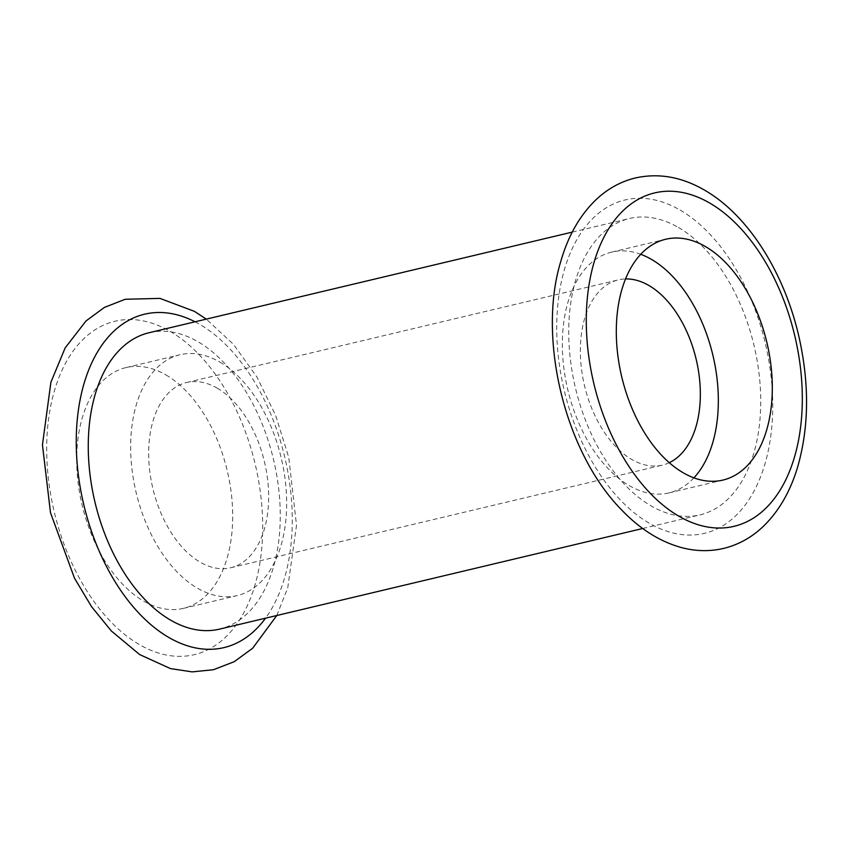 <?xml version="1.0" encoding="UTF-8"?>
<svg xmlns="http://www.w3.org/2000/svg" width="849" height="849" viewBox="0 0 849 849"><rect width="100%" height="100%" fill="white"/><g stroke="black" fill="none" stroke-linecap="round" stroke-linejoin="round"><path stroke-width="0.64" stroke-dasharray="4.25 3.18" d="M165.788 374.844A123.763 74.574 -103.4 0 1 232.17 502.162A123.763 74.574 -103.4 0 1 183.331 608.383A123.763 74.574 -103.4 0 1 82.151 505.219A123.763 74.574 -103.4 0 1 126.076 367.564A123.763 74.574 -103.4 0 1 165.788 374.844M149.031 332.744A152.321 91.788 -103.4 0 1 197.923 341.712A152.321 91.788 -103.4 0 1 279.608 498.416A152.321 91.788 -103.4 0 1 219.509 629.13M693.898 477.849A123.763 74.574 -103.4 0 1 668.97 492.908A123.763 74.574 -103.4 0 1 567.79 389.744A123.763 74.574 -103.4 0 1 611.715 252.089A123.763 74.574 -103.4 0 1 640.751 254.307M669.256 462.694A95.205 57.361 -103.4 0 1 662.369 465.114A95.205 57.361 -103.4 0 1 584.536 385.764A95.205 57.361 -103.4 0 1 618.327 279.873A95.205 57.361 -103.4 0 1 625.564 278.939M217.195 388.12A95.205 57.361 -103.4 0 1 268.252 486.063A95.205 57.361 -103.4 0 1 230.684 567.758A95.205 57.361 -103.4 0 1 152.852 488.408A95.205 57.361 -103.4 0 1 186.642 382.517A95.205 57.361 -103.4 0 1 217.195 388.12M219.753 362.014A123.763 74.574 -103.4 0 1 286.124 489.332A123.763 74.574 -103.4 0 1 237.296 595.552A123.763 74.574 -103.4 0 1 136.105 492.388A123.763 74.574 -103.4 0 1 180.03 354.733A123.763 74.574 -103.4 0 1 219.753 362.014M678.393 227.468A152.321 91.788 -103.4 0 1 760.078 384.173A152.321 91.788 -103.4 0 1 699.969 514.887A152.321 91.788 -103.4 0 1 575.442 387.929A152.321 91.788 -103.4 0 1 629.502 218.501A152.321 91.788 -103.4 0 1 678.393 227.468M170.055 331.333A171.36 103.26 -103.4 0 1 239.598 619.887A171.36 103.26 -103.4 0 1 54.442 512.7A171.36 103.26 -103.4 0 1 170.055 331.333M195.058 321.803A171.36 103.26 -103.4 0 1 199.632 324.307A171.36 103.26 -103.4 0 1 285.551 460.614A171.36 103.26 -103.4 0 1 265.525 618.189M680.091 210.064A171.36 103.26 -103.4 0 1 749.635 498.607A171.36 103.26 -103.4 0 1 564.479 391.421A171.36 103.26 -103.4 0 1 680.091 210.064M276.774 615.514L287.747 587.795L296.513 525.266L288.766 457.441L275.628 415.352L256.886 376.956L233.443 344.312L206.296 319.128M668.97 492.908L722.934 480.078M611.715 252.089L665.68 239.259M230.684 567.758L662.369 465.114M186.642 382.517L618.327 279.873M183.331 608.383L237.296 595.552M126.076 367.564L180.03 354.733M642.704 528.503L699.969 514.887M572.237 232.117L629.502 218.501"/><path stroke-width="1.27" d="M642.704 528.503L219.509 629.13A152.321 91.788 -103.4 0 1 94.971 502.173A152.321 91.788 -103.4 0 1 149.031 332.744L572.237 232.117M705.402 246.539A123.763 74.574 -103.4 0 1 771.773 373.868A123.763 74.574 -103.4 0 1 722.934 480.078A123.763 74.574 -103.4 0 1 621.755 376.914A123.763 74.574 -103.4 0 1 665.68 239.259A123.763 74.574 -103.4 0 1 705.402 246.539M640.751 254.307A123.763 74.574 -103.4 0 1 651.438 259.37A123.763 74.574 -103.4 0 1 714.688 363.563A123.763 74.574 -103.4 0 1 693.898 477.849M625.564 278.939A95.205 57.361 -103.4 0 1 648.88 285.476A95.205 57.361 -103.4 0 1 699.374 377.497A95.205 57.361 -103.4 0 1 669.256 462.694M265.525 618.189A171.36 103.26 -103.4 0 1 83.807 504.826A171.36 103.26 -103.4 0 1 195.058 321.803M709.668 203.028A171.36 103.26 -103.4 0 1 779.202 491.582A171.36 103.26 -103.4 0 1 594.045 384.395A171.36 103.26 -103.4 0 1 709.668 203.028M206.296 319.128L194.379 311.339L159.983 298.392L125.217 299.272L104.427 307.402L86.014 320.954L65.171 347.878L50.908 382.188L42.45 444.865L50.494 512.7L74.489 578.201L91.554 606.674L111.357 630.987L139.682 654.59L170.469 668.587L192.107 671.888L213.417 669.723L234.207 661.7L252.631 648.265L276.774 615.514M704.415 190.07C681.588 176.836 658.537 172.814 635.254 177.993C620.598 181.612 607.534 188.839 596.051 199.674C579.973 215.168 568.268 235.576 560.945 260.908C537.364 336.597 563.938 451.19 621.394 509.708C639.456 528.64 659.164 541.174 680.505 547.308C695.044 551.33 709.35 551.701 723.454 548.454C738.099 544.909 751.163 537.757 762.667 526.996C778.682 511.703 790.387 491.55 797.784 466.515C809.118 426.601 809.458 383.143 798.803 336.162C784.136 272.359 748.065 214.967 704.415 190.07"/></g></svg>
